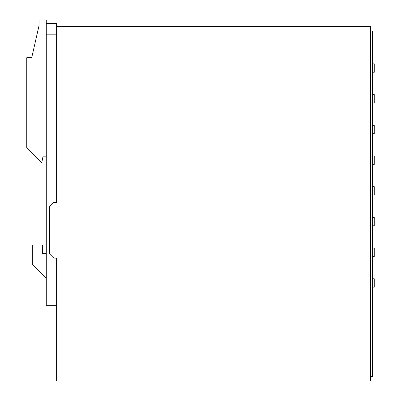 <?xml version="1.0" encoding="UTF-8"?>
<svg xmlns="http://www.w3.org/2000/svg" width="401" height="401" viewBox="0 0 401 401"><rect width="100%" height="100%" fill="white"/><g stroke="black" fill="none" stroke-linecap="round" stroke-linejoin="round"><path stroke-width="0.6" d="M374.253 94.576L372.439 94.576L374.253 94.576L374.253 102.947L372.439 102.947M374.253 155.979L372.439 155.979L374.253 155.979L374.253 164.355L372.439 164.355M370.624 26.471L370.624 380.95L56.616 380.95L56.616 258.139L56.616 305.311L46.285 305.311L46.285 23.679L56.616 23.679L56.616 26.471L370.624 26.471M46.285 34.842L56.616 34.842L56.616 202.315L56.616 26.471M46.285 156.816L42.937 156.816L41.819 162.4L41.263 162.4L26.747 147.884L26.747 57.729L31.694 57.729L39.032 25.634L39.032 20.05L46.285 20.05L46.285 23.679M56.616 258.139L53.824 258.139L49.639 253.953L49.639 206.5L53.824 202.315L56.616 202.315M46.285 253.392L42.381 253.392L42.381 245.021L32.331 245.021L32.331 264.56L46.285 278.234M370.624 376.484L372.439 376.484L372.439 30.937L370.624 30.937M374.253 287.166L372.439 287.166L374.253 287.166L374.253 278.79L372.439 278.79M372.439 256.465L374.253 256.465L374.253 248.089L372.439 248.089M372.439 225.758L374.253 225.758L374.253 217.387L372.439 217.387M372.439 195.056L374.253 195.056L374.253 186.686L372.439 186.686M374.253 133.653L372.439 133.653L374.253 133.653L374.253 125.277L372.439 125.277M372.439 72.245L374.253 72.245L374.253 63.869L372.439 63.869"/></g></svg>
